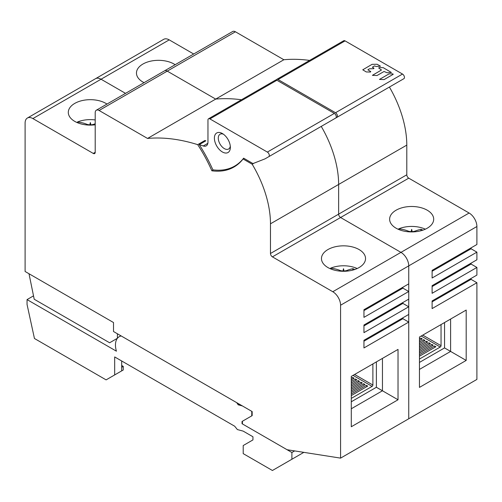 <?xml version="1.0" encoding="UTF-8"?>
<svg xmlns="http://www.w3.org/2000/svg" width="502" height="502" viewBox="0 0 502 502"><rect width="100%" height="100%" fill="white"/><g stroke="black" fill="none" stroke-linecap="round" stroke-linejoin="round"><path stroke-width="0.75" d="M309.621 60.409A253.372 146.283 -120 0 0 283.856 59.744L235.419 31.777A5.509 3.181 -120 0 0 232.664 31.507L164.505 70.857A5.509 3.181 60 0 1 167.26 71.127L215.697 99.095L283.856 59.744M471.058 278.459L471.058 279.357L476.9 282.733L476.9 379.424L408.741 418.775L408.741 322.083L363.95 347.942L363.95 340.293L408.741 314.434L408.741 306.791L363.95 332.65L363.95 325.007L408.741 299.142L408.741 291.499L363.95 317.358L363.95 309.715L408.741 283.856L408.741 265.865A11.019 6.363 -120 0 0 400.954 252.374L340.582 217.517A2.755 1.588 60 0 1 338.637 214.147L338.637 184.46A82.623 47.703 -120 0 0 321.242 126.397A82.623 47.703 60 0 1 338.637 184.46L338.637 214.147A2.755 1.588 -120 0 0 340.582 217.517L400.954 252.374A11.019 6.363 60 0 1 408.741 265.865L408.741 418.775L340.582 458.125L287.075 449.723L242.039 423.719L242.039 421.473L251.778 415.851L251.778 411.351L113.515 331.527L113.515 322.535L25.1 271.488L25.1 123.072A11.019 6.363 60 0 1 27.384 118.033L95.543 78.682A11.019 6.363 60 0 1 101.046 79.228A11.019 6.363 -120 0 0 95.543 78.682L163.702 39.325A11.019 6.363 -120 0 1 169.212 39.871L193.69 54.009M471.058 263.167L471.058 264.065L476.9 267.44L476.9 275.083L432.109 300.943L432.109 308.592L476.9 282.733M471.058 247.875L471.058 248.772L476.9 252.148L476.9 259.791L432.109 285.651L432.109 293.3L476.9 267.44M389.401 87.047A82.623 47.703 -120 0 1 406.796 145.109L406.796 174.79A2.755 1.588 60 0 0 408.741 178.166L469.113 213.017A11.019 6.363 -120 0 1 476.9 226.515L476.9 244.499L432.109 270.365L432.109 278.008L476.9 252.148M215.697 99.095A253.372 146.283 60 0 1 241.462 99.766A253.372 146.283 -120 0 0 215.697 99.095L167.26 71.127A5.509 3.181 -120 0 0 164.505 70.857L96.346 110.208A5.509 3.181 60 0 1 99.101 110.484L147.538 138.445L215.697 99.095M276.238 79.987A2.755 1.588 60 0 1 276.69 79.423A2.755 1.588 60 0 1 278.07 79.561L335.518 112.73A2.755 1.588 60 0 1 337.463 116.1A2.755 1.588 60 0 1 336.892 117.361L333.209 119.489M403.884 78.688L336.892 117.361L403.884 78.688A2.755 1.588 -120 0 0 404.455 77.427A2.755 1.588 -120 0 0 402.51 74.051L345.062 40.882A2.755 1.588 -120 0 0 343.682 40.75L276.69 79.423M169.212 39.871L101.046 79.228L125.531 93.359L101.046 79.228L32.887 118.579A11.019 6.363 60 0 0 27.384 118.033M427.24 228.197A22.032 12.719 0 0 0 433.697 219.205A22.032 12.719 0 0 0 420.092 207.452A22.032 12.719 0 0 0 396.084 210.212A22.032 12.719 0 0 0 389.627 219.205A22.032 12.719 0 0 0 403.231 230.958A22.032 12.719 0 0 0 427.24 228.197M419.452 337.037L419.452 387.406L466.189 360.423L466.189 310.054L419.452 337.037M432.109 301.846L471.058 279.357M175.148 64.714A22.032 12.719 0 0 0 142.919 64.049A22.032 12.719 0 0 0 136.462 73.041A22.032 12.719 0 0 0 144.068 82.654M432.109 271.262L471.058 248.772M432.109 286.554L471.058 264.065M466.189 310.054L450.608 319.046L450.608 351.425L419.452 369.416M444.402 347.842L466.189 360.423M420.801 230.776L421.172 229.32A55.069 33.258 117.6 0 0 414.74 231.24L412.192 231.736A55.069 4.342 86.8 0 0 411.659 229.364A55.069 4.342 -86.8 0 0 411.125 231.736L408.578 231.24A55.069 33.258 -117.6 0 0 398.695 228.862A22.032 12.719 180 0 1 425.338 229.176M421.172 229.32A54.944 41.296 83.7 0 1 422.828 230.167M398.695 228.862L398.67 229.477M411.301 231.924L411.659 229.772L412.023 231.924M411.659 229.364L411.659 229.772M441.045 324.568L441.045 345.677A1.104 0.634 120 0 1 440.26 347.026L419.452 359.043M419.452 362.419L444.27 348.087A7.712 4.455 -60 0 0 444.546 347.547L444.546 322.548M419.452 356.225L435.874 346.744L434.525 345.966L419.452 354.669M419.452 353.075L433.151 345.169L431.802 344.391L419.452 351.519M419.452 349.925L430.421 343.594L429.072 342.816L419.452 348.369M419.452 346.782L427.698 342.019L426.349 341.241L419.452 345.219M419.452 343.632L424.968 340.444L423.619 339.666L419.452 342.075M419.452 340.481L422.245 338.875L420.896 338.091L419.452 338.925M435.021 347.233L434.525 345.966M432.291 345.665L431.802 344.391M429.568 344.09L429.072 342.816M426.838 342.515L426.349 341.241M424.115 340.94L423.619 339.666M421.385 339.365L420.896 338.091M389.044 73.882L392.89 73.882L393.21 74.327L384.08 79.598L379.462 79.416L389.044 73.882M377.027 75.526L372.409 75.344L381.482 69.998L378.728 68.034L379.048 67.588L383.221 67.663L391.422 72.508L387.117 72.771L384.049 71.479L377.027 75.526M377.127 64.256L380.522 66.22L376.218 66.477L374.429 65.925L372.371 67.218L373.977 68.253L373.657 68.699L369.491 68.774L367.884 69.809L370.771 71.585L370.451 72.031L366.284 71.955L362.758 69.809L372.051 64.338L377.127 64.256M408.741 322.083L402.899 318.707L402.899 317.81M408.741 306.791L402.899 303.415L402.899 302.518M408.741 291.499L402.899 288.129L402.899 287.226M244.047 158.412L243.075 158.971A89.23 51.518 -120 0 1 233.976 167.009A89.23 51.518 -120 0 1 211.863 170.793L213.4 169.902M237.433 164.681A89.23 51.518 60 0 1 236.473 165.045M147.538 138.445A253.372 146.283 60 0 1 197.706 144.658L204.91 140.497A253.372 146.283 60 0 1 205.87 140.805L199.25 144.626A253.372 146.283 60 0 1 203.254 145.969A8.264 4.769 -120 0 0 206.253 145.856A8.264 4.769 -120 0 0 207.96 142.072L207.96 120.034A2.755 1.588 60 0 1 208.531 118.773A2.755 1.588 60 0 1 209.911 118.911L267.359 152.081A2.755 1.588 60 0 1 269.304 155.451A2.755 1.588 60 0 1 268.733 156.712L265.05 158.845L252.983 163.57L243.633 158.174A88.132 50.884 60 0 1 234.66 166.093A88.132 50.884 60 0 1 212.873 169.839A107.409 62.01 -120 0 0 199.25 144.626M197.706 144.658A106.305 61.376 60 0 1 211.863 170.793M205.318 141.125A106.305 61.376 -120 0 0 204.91 140.497M230.355 147.356A11.289 6.52 -120 0 0 222.373 133.532L222.373 133.532A11.289 6.52 -120 0 0 214.392 138.138A11.289 6.52 -120 0 0 222.373 151.968A11.289 6.52 -120 0 0 230.355 147.356M335.725 118.039L268.733 156.712L335.725 118.039A2.755 1.588 -120 0 0 336.296 116.778A2.755 1.588 -120 0 0 334.351 113.402L276.903 80.238A2.755 1.588 -120 0 0 275.523 80.1L208.531 118.773M223.415 134.21A8.54 4.932 -120 0 0 220.052 134.229A8.54 4.932 -120 0 0 218.282 138.138A8.54 4.932 -120 0 0 224.319 148.598A8.54 4.932 -120 0 0 228.592 149.019A8.54 4.932 -120 0 0 230.286 146.113M340.582 458.125L340.582 305.216A11.019 6.363 60 0 0 332.788 291.725L272.423 256.867A2.755 1.588 -120 0 1 270.471 253.497L270.471 223.81A82.623 47.703 60 0 0 252.186 164.236L243.075 158.971M96.346 110.208A5.509 3.181 60 0 0 95.204 112.73L95.204 152.307A2.755 1.588 -120 0 1 94.64 153.568A2.755 1.588 -120 0 1 93.259 153.43L32.887 118.579M252.186 164.236L254.1 163.131M359.081 267.553A22.032 12.719 0 0 0 365.538 258.555A22.032 12.719 0 0 0 351.933 246.802A22.032 12.719 0 0 0 327.925 249.563A22.032 12.719 0 0 0 321.468 258.555A22.032 12.719 0 0 0 335.072 270.308A22.032 12.719 0 0 0 359.081 267.553M351.293 426.756L351.293 376.387L398.03 349.405L398.03 399.774L351.293 426.756M402.899 318.707L363.95 341.197M117.43 338.26L109.618 342.772L34.211 299.236L28.997 273.734M117.405 338.273L117.405 333.774M106.989 104.065A22.032 12.719 0 0 0 74.76 103.399A22.032 12.719 0 0 0 68.303 112.392A22.032 12.719 0 0 0 95.204 124.797M402.899 288.129L363.95 310.612M402.899 303.415L363.95 325.905M398.03 349.405L382.449 358.397L382.449 390.776L376.243 387.193M351.293 408.766L382.449 390.776L398.03 399.774M354.669 269.524A54.944 41.296 -96.3 0 0 353.013 268.67A55.069 33.258 117.6 0 0 346.581 270.591L344.033 271.086A55.069 4.342 -93.2 0 0 343.5 268.714A55.069 4.342 93.2 0 0 342.966 271.086L340.419 270.591A55.069 33.258 -117.6 0 0 330.536 268.219A22.032 12.719 180 0 1 357.179 268.526M330.536 268.219L330.511 268.827M343.142 271.275L343.5 269.122L343.864 271.275M343.5 269.122L343.5 268.714M353.013 268.67L352.642 270.132M95.204 123.756A55.069 33.258 117.6 0 0 93.422 124.427L90.875 124.923A55.069 4.342 -93.2 0 0 90.341 122.557A55.069 4.342 93.2 0 0 89.808 124.923L87.26 124.427A55.069 33.258 -117.6 0 0 77.371 122.055A22.032 12.719 180 0 1 95.204 119.934M77.371 122.055L77.346 122.664M89.977 125.111L90.341 122.965L90.699 125.111M90.341 122.965L90.341 122.557M351.293 398.393L372.101 386.377A1.104 0.634 120 0 0 372.886 385.028L372.886 363.919M376.387 361.898L376.387 386.904A7.712 4.455 -60 0 1 376.111 387.437L351.293 401.769M366.862 386.59L366.366 385.316L367.715 386.094L351.293 395.576M366.366 385.316L351.293 394.02M364.132 385.015L363.643 383.741L364.992 384.519L351.293 392.426M363.643 383.741L351.293 390.87M361.409 383.44L360.913 382.166L362.262 382.944L351.293 389.282M360.913 382.166L351.293 387.72M358.679 381.865L358.19 380.591L359.539 381.369L351.293 386.132M358.19 380.591L351.293 384.576M355.956 380.29L355.46 379.016L356.809 379.801L351.293 382.982M355.46 379.016L351.293 381.426M353.226 378.715L352.737 377.448L354.086 378.226L351.293 379.838M352.737 377.448L351.293 378.276M27.045 299.594L116.42 351.193A18.179 10.492 60 0 1 115.46 345.018A18.179 10.492 60 0 1 119.225 336.698A18.179 10.492 60 0 1 121.208 335.97L236.68 402.642A18.179 10.492 60 0 1 238.155 404.807L242.403 405.942L252.167 411.577L252.167 415.625L242.428 421.247L242.428 423.945L291.894 452.503L291.894 459.248L272.423 470.493L243.213 453.632L243.213 445.538L252.945 439.915L252.945 436.765L243.181 431.124L237.371 429.568L234.672 426.211L114.682 356.935L114.682 374.925L106.11 379.876L34.45 338.499L27.045 304.425L27.045 299.594L33.521 295.86M239.297 404.148L238.155 404.807M291.894 459.248L303.842 452.358M291.894 452.503L294.655 450.915M114.682 374.925L121.691 370.878L121.691 360.982M121.691 365.481L123.247 366.385L123.247 369.98L115.849 374.254M123.247 366.385L121.691 367.282M345.062 40.882L278.07 79.561M335.518 112.73L402.51 74.051M406.796 145.109L270.471 223.81M270.471 253.497L406.796 174.79M408.741 178.166L272.423 256.867M332.788 291.725L469.113 213.017M476.9 226.515L340.582 305.216M235.419 31.777L99.101 110.484M408.578 231.24L408.659 231.805M414.665 231.805L414.74 231.24M422.759 335.123L441.045 345.677M440.26 347.026L421.203 336.026M207.853 143.315L203.254 145.969M276.903 80.238L209.911 118.911M267.359 152.081L334.351 113.402M93.259 153.43L95.204 152.307M340.419 270.591L340.5 271.155M346.505 271.155L346.581 270.591M87.26 124.427L87.335 124.992M93.341 124.992L93.422 124.427M354.6 374.473L372.886 385.028M372.101 386.377L353.044 375.377M238.23 164.035L234.66 166.093M120.844 335.763L119.225 336.698"/></g></svg>

